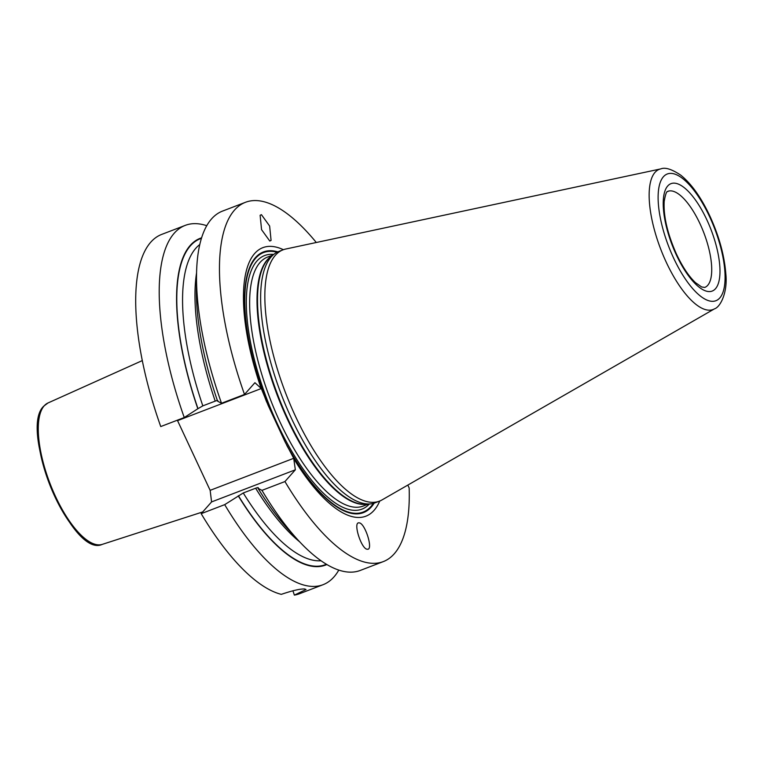 <?xml version="1.0" encoding="UTF-8"?>
<svg xmlns="http://www.w3.org/2000/svg" width="764" height="764" viewBox="0 0 764 764"><rect width="100%" height="100%" fill="white"/><g stroke="black" fill="none" stroke-linecap="round" stroke-linejoin="round"><path stroke-width="1.15" d="M142.324 360.579L48.008 402.962A75.751 27.514 -111 0 0 44.226 405.799A75.751 27.514 69 0 0 52.286 489.161A75.751 27.514 69 0 0 102.223 544.388L202.699 511.937M177.343 420.2L210.148 490.345L211.58 501.919L201.18 513.666A192.423 69.896 -111 0 0 281.295 594.354C292.622 590.515 300.453 588.729 304.779 588.996L306.03 589.531L294.369 595.108L292.908 590.753M338.786 570.097A192.423 69.896 -111 0 1 323.019 584.718L299.507 593.733A192.423 69.896 -111 0 1 294.369 595.108M201.61 237.824A174.994 63.565 69 0 0 197.838 408.75L184.258 417.545L160.746 426.56A192.423 69.896 -111 0 1 161.758 234.386L185.27 225.37A192.423 69.896 -111 0 1 206.767 225.705M211.58 501.919L295.343 469.812L293.701 458.314L210.148 490.345M261.957 490.364A192.423 69.896 69 0 0 298.132 540.177L288.763 529.996A174.994 63.565 -111 0 1 258.022 488.282L261.957 490.364L284.943 481.549L295.343 469.812M258.022 488.282L258.308 487.728M258.146 488.139C258.614 487.413 257.783 487.442 255.634 488.225A170.315 61.865 69 0 0 299.65 541.81M323.019 584.718A192.423 69.896 -111 0 1 224.692 504.651L243.258 492.971L255.634 488.225M224.692 504.651L201.18 513.666M316.296 242.503A192.423 69.896 69 0 0 245.521 202.279A192.423 69.896 69 0 0 244.509 394.453L254.918 382.707L261.307 388.532L177.754 420.563M261.307 388.532L268.24 405.598L285.087 441.898L293.701 458.314M197.838 408.75L202.823 405.865L215.209 401.119C217.348 400.346 218.189 400.317 217.711 401.043M245.521 202.279L222.534 211.093A192.423 69.896 69 0 0 196.529 275.145L196.377 288.964A174.994 63.565 -111 0 0 217.597 401.176L221.522 403.268L244.509 394.453M196.529 275.145A192.423 69.896 69 0 0 221.522 403.268M298.132 540.177A192.423 69.896 69 0 0 360.283 570.431L383.27 561.616A192.423 69.896 69 0 0 409.16 487.976L407.823 485.092M284.943 481.549A192.423 69.896 69 0 0 383.27 561.616M184.258 417.545A192.423 69.896 -111 0 1 185.27 225.37M261.03 388.026A143.794 52.239 -111 0 1 283.396 249.694M379.746 501.031A143.794 52.239 -111 0 1 294.016 459.097M269.778 241.032L271.077 240.421L269.635 226.029L261.431 214.674L260.123 215.286L261.565 229.668L269.778 241.032M359.013 522.872C352.653 521.793 361.458 549.602 367.36 549.23C373.72 550.309 364.915 522.5 359.013 522.872L359.281 522.901M238.263 495.855A174.994 63.565 69 0 0 326.858 564.539M274.362 253.944L271.134 256.389A133.461 48.476 -111 0 0 287.761 418.701A133.461 48.476 69 0 0 366.157 504.259L370.177 503.915A134.588 48.886 69 0 1 291.122 417.631A134.588 48.886 -111 0 1 274.362 253.944A134.588 48.886 -111 0 1 278.86 251.432L283.081 249.818A134.588 48.886 69 0 0 295.343 416.017A134.588 48.886 69 0 0 379.421 501.155A134.588 48.886 69 0 0 381.943 499.962L714.464 308.857C720.385 307.099 727.882 292.345 725.8 273.541C724.348 255.31 719.077 236.219 709.976 216.279C701.285 197.666 691.573 183.981 680.848 175.223C671.871 169.197 665.196 167.087 660.812 168.892A75.073 27.265 69 0 0 666.16 262.033A75.073 27.265 69 0 0 714.464 308.857M370.177 503.915A134.588 48.886 69 0 0 375.21 502.769L379.421 501.155M660.812 168.892L285.755 249.026A134.588 48.886 69 0 0 283.081 249.818M196.568 272.91A170.315 61.865 69 0 0 215.209 401.119M199.796 244.518A170.315 61.865 69 0 0 202.823 405.865M243.258 492.971A170.315 61.865 69 0 0 321.023 560.766M197.962 408.616A174.555 63.412 -111 0 1 201.448 238.33M326.39 564.262A174.555 63.412 -111 0 1 238.387 495.712M286.777 445.364A139.583 50.701 69 0 0 374.169 503.132M277.848 251.862A139.583 50.701 69 0 0 266.684 402.074M285.087 441.898A138.952 50.472 69 0 0 373.348 503.371M277.074 252.235A138.952 50.472 69 0 0 268.24 405.598M273.713 254.431A135.801 49.326 -111 0 0 277.103 423.246A135.801 49.326 69 0 0 369.375 503.982M272.996 254.975L267.706 257.01A133.375 48.447 -111 0 0 279.863 421.709A133.375 48.447 69 0 0 363.187 506.083L368.477 504.059M367.341 504.154A133.375 48.447 69 0 1 287.235 418.882A133.375 48.447 -111 0 1 272.089 255.663M709.708 216.919A67.881 24.658 69 0 0 663.448 176.713A67.881 24.658 69 0 0 673.485 257.793A67.881 24.658 69 0 0 719.745 297.998A67.881 24.658 69 0 0 709.708 216.919M676.245 254.679A57.529 20.895 69 0 0 715.457 288.754A57.529 20.895 69 0 0 706.948 220.032A57.529 20.895 69 0 0 667.746 185.958A57.529 20.895 69 0 0 676.245 254.679M704.752 287.436A51.474 18.699 69 0 0 700.063 223.871A51.474 18.699 -111 0 0 667.908 191.315C667.956 192.604 666.58 187.868 664.183 201.438C663.362 216.183 667.459 233.755 676.474 254.145C682.577 267.008 688.918 276.52 695.517 282.68L701.639 286.958L704.752 287.436M40.788 411.806A74.691 27.132 69 0 0 49.316 483.564A74.691 27.132 69 0 0 90.945 542.641M48.008 402.962L43.873 406.056C18.269 429.062 72.131 558.541 102.223 544.388"/></g></svg>
